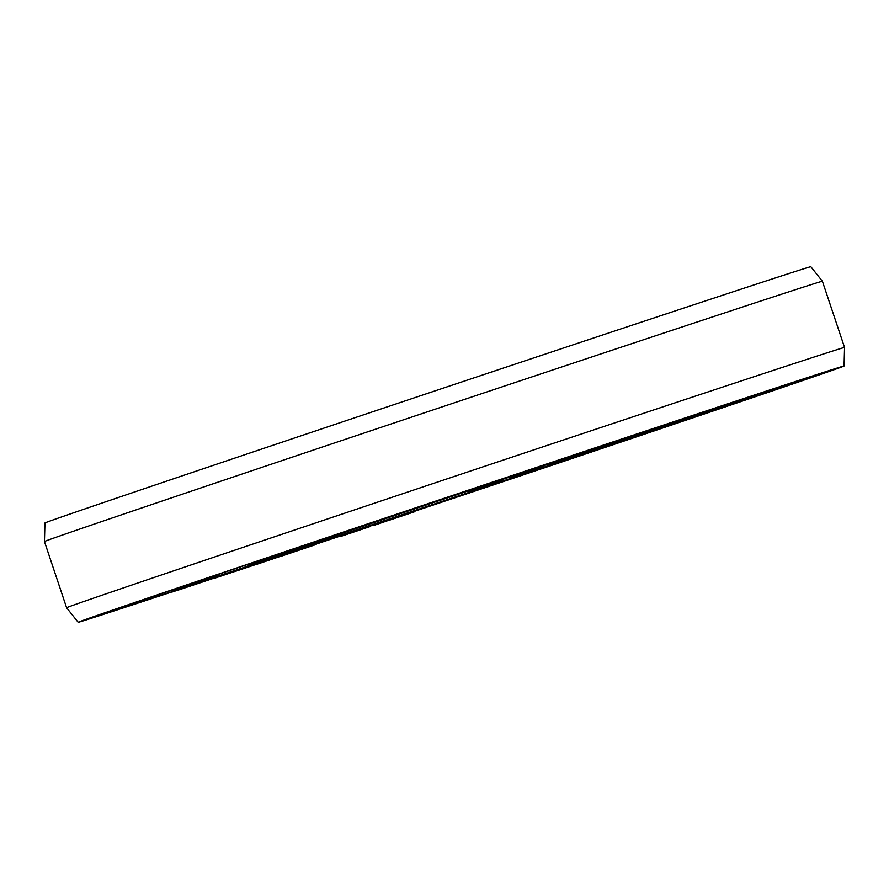 <?xml version="1.0" encoding="UTF-8"?>
<svg xmlns="http://www.w3.org/2000/svg" width="889" height="889" viewBox="0 0 889 889"><rect width="100%" height="100%" fill="white"/><g stroke="black" fill="none" stroke-linecap="round" stroke-linejoin="round"><path stroke-width="1.33" d="M265.066 561.426L234.618 571.627L265.066 561.426M245.986 566.838L265.022 560.503L265.3 561.326M315.973 544.001A366.535 1.345 161.5 0 0 341.52 535.5A375.258 1.378 161.5 0 1 315.984 544.035M374.125 524.666A375.258 1.378 161.5 0 1 369.924 526.066A366.535 1.345 161.5 0 0 374.113 524.632M387.826 520.065A366.535 1.345 161.5 0 0 388.793 519.743M414.563 511.131A366.535 1.345 161.5 0 0 734.736 403.473M758.295 395.461A366.535 1.345 161.5 0 0 808.712 377.858A366.535 1.345 161.5 0 0 704.01 411.874A366.535 1.345 -18.5 0 0 326.019 538.056A366.535 1.345 -18.5 0 0 113.525 610.454A366.535 1.345 -18.5 0 0 172.344 591.563M665.761 425.92A224.528 0.822 161.5 0 1 312.328 544.557A224.528 0.822 -18.5 0 1 248.187 565.404A224.528 0.822 -18.5 0 1 468.236 490.906M501.24 479.882A224.528 0.822 -18.5 0 1 509.464 477.137M543.801 465.692A224.528 0.822 -18.5 0 1 546.813 464.691M584.606 452.134A224.528 0.822 -18.5 0 1 589.774 450.412M501.418 480.393L501.14 479.56L481.882 485.994L468.136 490.595L468.414 491.428L501.418 480.393L468.414 491.428M206.37 580.595L205.959 579.806L194.48 583.584L172.188 591.096L172.61 591.885L206.37 580.595L172.466 591.918M218.994 576.516L179.267 589.763L218.994 576.516L218.716 575.683L206.115 579.817M543.968 466.192L509.675 477.771L543.968 466.192L543.701 465.358L530.288 469.937M530.533 470.67L530.255 469.848L515.498 474.859M515.742 475.604L515.464 474.782L511.431 476.126L509.397 476.949L509.675 477.771M557.781 461.591L557.503 460.758L553.647 462.047L546.746 464.491L547.024 465.314L584.762 452.601L547.024 465.314M584.762 452.601L584.484 451.779L571.66 456.124M571.916 456.879L571.638 456.057L557.525 460.824M622.633 440.044L622.356 439.21L601.664 446.089L589.696 450.178L589.963 451.001L622.633 440.044L589.963 451.001M659.927 427.653L613.388 443.244L659.927 427.653L659.649 426.831L638.691 433.865M638.935 434.61L638.658 433.776L622.367 439.277M671.473 423.842L643.192 433.376L686.197 418.975L662.905 426.831L671.473 423.842L671.195 423.008L659.671 426.876M686.197 418.975L685.919 418.152L671.228 423.097M703.632 413.241L665.694 425.942L703.577 413.274L703.366 412.407L685.93 418.197M725.68 406.006L725.402 405.173L712.411 409.429L709.344 410.462L709.622 411.285L715.1 409.496L689.397 418.152L709.622 411.285M709.366 410.507L703.399 412.518M740.781 401.106L706.499 412.574L740.781 401.106L740.504 400.272L725.424 405.251M750.572 397.972L716.834 409.24L750.572 397.972L750.294 397.139L740.526 400.339M758.339 395.572L722.012 407.607L758.339 395.572L758.061 394.749L755.328 395.627M755.572 396.383L755.294 395.561L750.316 397.205M246.242 567.615L214.438 578.283L246.242 567.615L245.764 566.838L218.783 575.861M287.447 554.014L257.621 564.026L287.447 554.014L287.069 553.214L265.044 560.559M316.128 544.479L282.191 555.892L316.128 544.479L315.851 543.657L287.191 553.247M348.388 532.978L341.443 535.278L341.72 536.1L370.091 526.566L341.72 536.1M370.091 526.566L369.813 525.743L358.211 529.577L348.366 532.911L348.644 533.744M387.993 520.576L387.715 519.743L383.759 521.065L376.703 523.465L376.98 524.288L382.381 522.465L374.325 525.266L387.993 520.576L376.98 524.288M376.725 523.51L374.047 524.443L374.325 525.266M414.741 511.686L414.463 510.864L397.094 516.631L388.782 519.476L388.993 520.343L414.674 511.731L388.993 520.343M472.259 489.217L472.537 490.039M474.382 488.617L474.659 489.439M481.882 485.994L482.16 486.828M487.383 484.161L487.661 484.983M490.884 483.094L491.15 483.927M497.018 480.938L497.284 481.771M580.595 454.146L577.506 455.168L580.595 454.146M691.364 417.297L699.832 414.518L691.364 417.297M686.908 418.886L671.562 423.986L686.908 418.886M700.554 414.507L703.744 413.441L700.554 414.507M745.026 399.794L721.068 407.829L745.026 399.794M232.885 572.116L217.716 577.161L232.874 572.094M245.931 567.793L261.822 562.493L245.931 567.793M267.522 560.659L283.913 555.192L267.522 560.659M393.627 518.754L411.374 512.82L393.627 518.754M511.431 476.126L511.708 476.96M524.877 471.637L525.155 472.47M539.667 466.703L539.945 467.536M553.647 462.047L553.925 462.869M566.493 457.768L566.771 458.591M580.628 453.057L580.906 453.89M589.963 450.067L590.24 450.901M591.185 449.645L591.463 450.479M596.619 447.789L596.897 448.623M599.03 446.978L599.308 447.8M601.664 446.089L601.942 446.911M605.476 444.811L605.753 445.633M608.565 443.778L608.843 444.6M611.888 442.666L612.165 443.5M617.21 440.9L617.477 441.733M619.8 440.044L620.077 440.866M621.433 439.51L621.711 440.333M633.824 435.388L634.101 436.21M654.804 428.431L655.082 429.254M666.928 424.42L667.206 425.242M683.063 419.086L683.341 419.919M692.02 416.13L692.298 416.963M701.877 412.896L702.154 413.718M712.411 409.429L712.689 410.262M726.813 404.784L727.091 405.617M729.936 403.739L730.213 404.573M733.547 402.539L733.825 403.373M735.848 401.784L736.125 402.606M737.737 401.161L738.003 401.995M739.937 400.45L740.215 401.283M748.86 397.583L749.127 398.416M747.36 398.072L747.627 398.905M750.16 397.172L750.438 397.994M741.948 399.861L742.226 400.695M745.338 398.739L745.615 399.572M754.661 395.749L754.939 396.572M757.417 394.927L757.695 395.761M172.899 590.841L173.177 591.674M174.977 590.14L175.255 590.963M177.378 589.318L177.656 590.152M180.634 588.229L180.912 589.051M190.891 584.784L191.168 585.607M194.48 583.584L194.758 584.406M197.547 582.562L197.825 583.384M200.936 581.428L201.214 582.262M202.97 580.761L203.248 581.595M204.47 580.273L204.748 581.095M205.959 579.806L206.237 580.628M209.971 578.517L210.249 579.35M220.905 575.139L221.183 575.961M224.973 573.761L225.25 574.594M229.429 572.26L229.706 573.094M233.118 571.027L233.385 571.86M236.607 569.86L236.885 570.682M240.297 568.627L240.575 569.46M242.83 567.793L243.108 568.627M244.386 567.282L244.664 568.104M245.764 566.838L246.031 567.66M247.031 566.482L247.309 567.304M249.076 565.793L249.353 566.615M252.109 564.771L252.387 565.604M255.065 563.793L255.343 564.615M258.921 562.504L259.199 563.326M262.166 561.426L262.444 562.259M264.355 560.715L264.633 561.537M265.166 560.514L265.444 561.348M268.056 559.548L268.334 560.37M269.989 558.892L270.267 559.714M272.901 557.914L273.179 558.737M275.857 556.925L276.135 557.747M279.824 555.592L280.102 556.425M283.358 554.425L283.635 555.247M285.936 553.569L286.214 554.403M287.069 553.214L287.336 554.047M296.826 549.969L297.104 550.791M341.854 535.122L342.132 535.956M345.699 533.845L345.977 534.678M346.677 533.544L346.954 534.367M348.777 532.767L349.055 533.589M349.833 532.4L350.099 533.233M351.522 531.822L351.8 532.655M355.133 530.611L355.411 531.433M358.211 529.577L358.489 530.4M361.034 528.633L361.312 529.466M364.234 527.566L364.512 528.399M367.168 526.599L367.446 527.421M368.946 526.01L369.224 526.844M378.358 522.888L378.636 523.71M383.759 521.065L384.037 521.887M390.127 518.998L390.404 519.821M388.782 519.476L389.06 520.298M391.549 518.509L391.827 519.332M392.671 518.12L392.949 518.954M394.627 517.465L394.905 518.287M397.094 516.631L397.372 517.454M400.917 515.353L401.183 516.176M405.106 513.942L405.384 514.775M408.996 512.653L409.273 513.475M411.918 511.686L412.196 512.509M413.496 511.164L413.774 511.997M414.241 510.931L414.518 511.753M822.392 281.246L810.835 266.711A403.817 1.478 161.5 0 0 695.487 304.194A403.817 1.478 -18.5 0 0 279.29 443.122A403.817 1.478 -18.5 0 0 44.939 522.976L44.45 541.545A410.173 1.5 -18.5 0 1 282.491 460.435A410.173 1.5 -18.5 0 1 705.233 319.318A410.173 1.5 161.5 0 1 822.392 281.246L844.55 347.455A410.173 1.5 161.5 0 0 727.38 385.526A410.173 1.5 -18.5 0 0 304.405 526.721A410.173 1.5 -18.5 0 0 66.608 607.754L78.165 622.289A403.817 1.478 -18.5 0 1 312.05 542.59A403.817 1.478 -18.5 0 1 728.713 403.506A403.817 1.478 161.5 0 1 844.061 366.024L844.55 347.455M387.837 520.098A375.258 1.378 161.5 0 0 388.793 519.776M414.574 511.164A375.258 1.378 161.5 0 0 746.049 399.683M758.317 395.516A375.258 1.378 161.5 0 0 816.98 375.08A375.258 1.378 161.5 0 0 709.789 409.918A375.258 1.378 -18.5 0 0 322.807 539.101A375.258 1.378 -18.5 0 0 105.246 613.232A375.258 1.378 -18.5 0 0 172.366 591.618M316.017 544.146A403.817 1.478 161.5 0 0 341.565 535.634M369.957 526.177A403.817 1.478 161.5 0 0 374.158 524.766M387.871 520.198A403.817 1.478 161.5 0 0 388.826 519.876M414.607 511.264A403.817 1.478 161.5 0 0 844.061 366.024M172.422 591.774A403.817 1.478 -18.5 0 1 78.165 622.289M44.45 541.545L66.608 607.754"/></g></svg>
